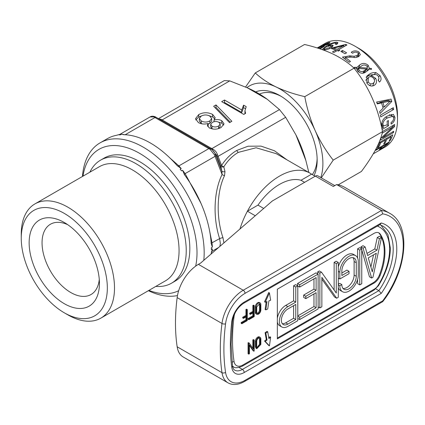 <?xml version="1.0" encoding="UTF-8"?>
<svg xmlns="http://www.w3.org/2000/svg" width="425" height="425" viewBox="0 0 425 425"><rect width="100%" height="100%" fill="white"/><g stroke="black" fill="none" stroke-linecap="round" stroke-linejoin="round"><path stroke-width="0.64" d="M315.366 176.125L272.324 200.977L200.589 263.102L198.411 264.355A30.435 17.574 120 0 0 177.156 297.596A192.753 111.286 120 0 0 177.156 346.779A30.435 17.574 120 0 0 183.191 356.979L228.028 382.867A30.435 17.574 -60 0 1 221.988 372.661A192.753 111.286 -60 0 1 220.315 349.037A192.753 111.286 -60 0 1 221.988 323.478A30.435 17.574 -60 0 1 243.243 290.243L381.464 210.444A65.944 38.069 -60 0 1 389.582 213.238L344.749 187.356A65.944 38.069 120 0 0 336.627 184.556L333.296 186.479L315.366 176.125A5.073 2.927 -60 0 1 317.9 175.876L334.783 185.624M336.627 184.556L381.464 210.444L382.734 213.849L245.039 293.346A27.896 16.108 120 0 0 225.553 323.818A190.214 109.82 120 0 0 223.901 349.037A190.214 109.82 120 0 0 225.553 372.353A27.896 16.108 120 0 0 245.039 380.322L382.734 300.826L382.697 301.665L244.513 381.485A2.534 1.466 -120 0 0 245.039 380.322M315.164 176.242L311.578 174.17L301.017 180.269A50.724 29.288 120 0 0 279.496 184.407A50.724 29.288 120 0 0 257.975 205.116A50.724 29.288 -60 0 1 301.017 180.269L304.603 182.341M255.266 215.746L247.414 211.214L257.975 205.116L263.712 208.431M311.578 174.17A60.871 35.142 -60 0 0 309.931 173.113A60.871 35.142 -60 0 0 279.496 176.125A60.871 35.142 -60 0 0 239.96 229.001A60.871 35.142 -60 0 1 247.414 211.214M375.774 288.867L378.85 290.642L381.23 293.409L244.2 372.523A17.754 10.248 -60 0 1 231.774 367.274A195.288 112.752 -60 0 1 230.355 345.312A195.288 112.752 -60 0 1 231.774 321.714A17.754 10.248 -60 0 1 244.2 302.117L381.23 222.998L380.29 224.4L243.674 303.275A2.534 1.466 -120 0 0 244.2 302.117M269.445 292.931L265.248 302.217L264.531 301.808L268.727 292.517L269.445 292.931L270.635 300.241L268.892 300.884L267.729 308.991L265.827 309.878L265.11 309.464L266.162 301.883M267.729 331.797L267.012 331.383L265.11 332.695L265.827 333.11L267.729 331.797L268.892 338.566L270.635 337.195L269.918 336.781L268.701 337.737M241.867 323.717L241.867 322.979L246.643 320.222L246.643 316.545L243.461 318.383L242.744 317.969L242.744 317.236L245.926 315.398L245.926 309.512L246.564 309.145L247.281 309.559L247.281 320.593L241.867 323.717L241.15 323.303L241.15 322.564L245.926 319.807L245.926 316.96M248.8 319.712L248.8 318.978L253.582 316.221L253.582 312.545L250.394 314.383L249.677 313.969L249.677 313.23L252.859 311.392L252.859 305.511L253.497 305.145L254.214 305.559L254.214 316.588L248.8 319.712L248.083 319.297L248.083 318.564L252.859 315.807L252.859 312.959M254.192 339.984L253.555 340.356L253.555 349.276L249.098 342.927L248.779 343.113L248.779 354.142L249.417 353.775L249.417 344.85L253.874 351.199L254.192 351.018L254.192 339.984L253.475 339.57L252.838 339.942L252.838 348.256M249.417 345.461L253.157 350.784L253.874 351.199M249.098 342.927L248.062 342.699L248.062 353.728L248.779 354.142M255.361 346.757L256.062 348.303L256.78 348.718L260.854 344.409L260.854 338.895A3.379 1.95 120 0 0 260.158 337.349A3.379 1.95 120 0 0 257.555 338.257A3.379 1.95 120 0 0 256.078 341.652L255.361 341.238L255.361 346.757L256.078 347.172L256.078 341.652M260.158 337.349L259.441 336.935A3.379 1.95 120 0 0 256.838 337.843A3.379 1.95 120 0 0 255.361 341.238M270.635 337.195L269.445 345.876L268.727 345.461L264.531 341.02L266.294 339.633L265.11 332.695M380.141 275.4A50.724 29.288 120 0 0 380.141 233.984A10.147 5.86 120 0 0 378.999 232.927A10.147 5.86 120 0 0 373.931 233.431L277.344 289.191L277.344 338.89L373.931 283.13A10.147 5.86 120 0 0 380.141 275.4L379.424 274.986A50.724 29.288 120 0 0 379.424 233.569A10.147 5.86 120 0 0 378.632 232.741M260.158 302.935L259.441 302.52A3.379 1.95 120 0 0 256.838 303.423A3.379 1.95 120 0 0 255.361 306.823L255.361 312.338A3.379 1.95 120 0 0 256.062 313.884L256.78 314.298A3.379 1.95 120 0 0 259.383 313.395A3.379 1.95 120 0 0 260.854 309.995L260.854 304.481A3.379 1.95 120 0 0 260.158 302.935A3.379 1.95 120 0 0 257.555 303.838A3.379 1.95 120 0 0 256.078 307.238L256.078 312.752A3.379 1.95 120 0 0 256.78 314.298M287.89 306.653A12.086 6.975 120 0 0 279.995 317.305A12.086 6.975 120 0 0 281.849 326.99A12.086 6.975 120 0 0 287.89 326.389L297.782 320.678L297.782 285.855L295.768 287.018L295.768 302.106L287.89 306.653L285.738 305.41A12.086 6.975 120 0 0 277.344 318.272M277.344 321.98A12.086 6.975 120 0 0 279.692 325.747L281.849 326.99M285.738 305.41L293.617 300.863L293.617 285.775L295.625 284.612L297.782 285.855M355.571 255.606A13.037 7.528 120 0 0 345.525 259.096A13.037 7.528 120 0 0 339.835 272.218L339.835 278.986L349.053 273.663L349.053 271.341L341.849 275.501L341.849 271.054A10.189 5.886 120 0 1 346.295 260.801A10.189 5.886 120 0 1 354.152 258.071A10.189 5.886 120 0 1 356.262 262.735L356.262 276.271A10.189 5.886 120 0 1 351.815 286.53A10.189 5.886 120 0 1 343.958 289.26A10.189 5.886 120 0 1 341.849 284.596L339.835 285.754A13.037 7.528 120 0 0 342.539 291.72A13.037 7.528 120 0 0 352.58 288.23A13.037 7.528 120 0 0 358.27 275.113L358.27 261.572A13.037 7.528 120 0 0 355.571 255.606L353.419 254.363A13.037 7.528 120 0 0 338.295 266.82M338.295 287.964A13.037 7.528 120 0 0 340.382 290.477L342.539 291.72M341.849 284.596L339.697 283.353L338.295 284.16M342.996 288.437A10.189 5.886 120 0 0 350.354 284.506A10.189 5.886 120 0 0 354.11 275.028L354.11 261.492A10.189 5.886 120 0 0 352.957 257.646M349.053 271.341L346.901 270.098L341.849 273.015M359.757 284.899L359.757 250.075L361.765 248.912L361.765 283.735L359.757 284.899L357.606 283.656L357.606 279.475M357.606 257.98L357.606 248.832L359.614 247.669L361.765 248.912M277.344 338.061L373.214 282.715A10.147 5.86 120 0 0 379.424 274.986M381.507 237.517L379.413 238.722L376.954 250.166L367.62 255.553L365.16 246.952L363.072 248.157L371.62 278.051L372.959 277.275L381.507 237.517L379.355 236.273L377.262 237.479L374.802 248.923L367.009 253.422M365.16 246.952L363.008 245.708L360.921 246.914L361.436 248.721M361.765 249.884L369.463 276.808L371.62 278.051M317.703 273.865L317.703 271.867L319.324 270.932L321.475 272.175L336.281 293.043L336.281 263.627L334.13 262.384L336.143 261.221L338.295 262.464L338.295 297.288L336.68 298.223L334.523 296.979L321.868 279.145M334.13 290.009L334.13 262.384M318.128 274.109L299.694 284.75L299.694 287.072L316.115 277.589L316.115 290.36L305.814 296.31L305.814 298.632L316.115 292.682L316.115 307.769L299.694 317.252L299.694 319.573L318.128 308.933L318.128 274.109L315.977 272.866L297.543 283.507L297.543 285.717M313.963 293.925L313.963 306.526L297.782 315.871M313.963 278.832L313.963 289.117L303.663 295.067L303.663 297.388L305.814 298.632M379.413 238.722L377.262 237.479M376.954 250.166L374.802 248.923M363.072 248.157L360.921 246.914M368.284 257.879L376.29 253.258L372.289 271.878L368.284 257.879M373.527 254.851L370.908 267.049M359.757 250.075L357.606 248.832M339.835 278.986L338.295 278.093M339.835 285.754L338.295 284.862M336.68 298.223L321.868 277.355L321.868 306.77L319.86 307.934L319.86 273.11L317.703 271.867M319.86 273.11L321.475 272.175M319.86 307.934L318.128 306.935M336.281 263.627L338.295 262.464M299.694 287.072L297.782 285.967M299.694 284.75L297.543 283.507M316.115 290.36L313.963 289.117M305.814 296.31L303.663 295.067M316.115 307.769L313.963 306.526M299.694 317.252L297.782 316.147M299.694 319.573L297.782 318.468M295.768 302.106L293.617 300.863M295.768 287.018L293.617 285.775M293.617 305.671L293.617 318.277L295.768 319.52L295.768 304.428L287.89 308.975A9.238 5.334 120 0 0 281.855 317.119A9.238 5.334 120 0 0 283.268 324.525A9.238 5.334 120 0 0 287.89 324.068L285.738 322.825A9.238 5.334 120 0 1 282.322 323.685M293.617 318.277L285.738 322.825M295.768 319.52L287.89 324.068M265.827 333.11L267.012 340.048L266.294 339.633M267.012 340.048L265.248 341.434L264.531 341.02M269.445 345.876L265.248 341.434M256.078 347.172L256.78 348.718M256.923 347.639L259.5 344.367L259.5 338.853A2.476 1.429 120 0 0 259.293 338.013M256.716 346.8L257.231 347.937L260.222 344.781L260.222 339.267A2.476 1.429 120 0 0 259.707 338.13A2.476 1.429 120 0 0 257.8 338.794A2.476 1.429 120 0 0 256.716 341.286L256.716 346.8M253.555 340.356L252.838 339.942M248.779 343.113L248.062 342.699M265.827 309.878L267.012 301.575L265.248 302.217M260.222 304.847L260.222 310.362A2.476 1.429 120 0 1 259.138 312.858A2.476 1.429 120 0 1 257.231 313.517A2.476 1.429 120 0 1 256.716 312.386L256.716 306.871L259.707 303.716L260.222 304.847L259.5 304.433L259.293 303.599M259.5 304.433L259.5 309.947A2.476 1.429 120 0 1 256.923 313.22M250.394 314.383L250.394 313.645L249.677 313.23M250.394 313.645L253.582 311.807L252.859 311.392M253.582 316.221L252.859 315.807M248.8 318.978L248.083 318.564M253.582 311.807L253.582 305.926L252.859 305.511M253.582 305.926L254.214 305.559M243.461 318.383L243.461 317.65L242.744 317.236M243.461 317.65L246.643 315.812L245.926 315.398M246.643 320.222L245.926 319.807M241.867 322.979L241.15 322.564M246.643 315.812L246.643 309.926L245.926 309.512M246.643 309.926L247.281 309.559M65.253 223.083A49.709 28.698 60 0 1 99.439 283.395A49.709 28.698 60 0 1 63.325 303.115A49.709 28.698 60 0 1 29.144 242.25A49.709 28.698 60 0 1 64.292 222.514A49.709 28.698 60 0 1 65.253 223.083M99.275 279.384A40.577 23.428 60 0 1 91.035 294.514A40.577 23.428 60 0 1 69.96 292.039A40.577 23.428 60 0 1 44.088 256.238A40.577 23.428 60 0 1 50.458 224.23A40.577 23.428 60 0 1 67.681 224.66M63.107 312.099A60.871 35.142 60 0 1 21.25 238.25A60.871 35.142 60 0 1 65.471 214.099A60.871 35.142 60 0 1 107.328 288.628A60.871 35.142 60 0 1 64.292 312.8A60.871 35.142 60 0 1 63.107 312.099M21.25 238.25L21.25 234.111A65.944 38.069 60 0 1 34.908 203.92A65.944 38.069 60 0 1 69.158 207.947A65.944 38.069 60 0 1 111.196 266.119A65.944 38.069 60 0 1 100.847 318.139A65.944 38.069 60 0 1 67.878 314.872L64.292 312.8M34.908 203.92L99.471 166.648A65.944 38.069 60 0 1 133.721 170.675A65.944 38.069 60 0 1 175.759 228.847A65.944 38.069 60 0 1 165.41 280.861L100.847 318.139M89.877 172.183A71.012 41.002 60 0 1 100.518 160.183A71.012 41.002 60 0 1 137.403 164.518A71.012 41.002 60 0 1 182.676 227.168A71.012 41.002 60 0 1 171.535 283.183A71.012 41.002 60 0 1 155.816 286.402M100.518 160.183L104.104 158.116A71.012 41.002 60 0 1 140.988 162.446A71.012 41.002 60 0 1 186.267 225.096A71.012 41.002 60 0 1 175.121 281.116L171.535 283.183M373.299 153.813L385.103 146.997A59.856 34.558 -120 0 0 397.502 119.595L397.502 115.451A54.782 31.631 -120 0 0 358.764 48.36L355.178 46.288A59.856 34.558 -120 0 0 351.565 44.381A59.856 34.558 -120 0 0 325.247 43.323L317.225 47.956M397.502 119.595A59.856 34.558 -120 0 0 355.178 46.288M321.295 177.836L333.216 160.119C326.118 151.173 320.099 141.328 315.159 130.597C310.415 119.712 306.956 108.391 304.783 96.634C294.323 94.212 284.787 91.003 276.181 87.008C267.893 82.939 260.918 78.248 255.266 72.941L304.555 44.487C315.138 46.947 324.673 50.155 333.158 54.113C341.535 58.241 348.505 62.932 354.073 68.181C368.571 86.376 378.048 107.536 382.505 131.665C380.54 141.982 373.511 155.247 361.415 171.456L338.22 184.848M382.064 129.482L388.53 125.752A59.856 34.558 -120 0 0 388.386 120.519L387.111 121.252A59.856 34.558 -120 0 1 387.26 124.817L383.605 125.869L382.84 124.217C383.302 121.173 384.88 119.08 387.568 117.932L392.753 116.253L393.683 118.001C393.63 119.972 392.764 121.454 391.085 122.437A59.856 34.558 -120 0 1 391.085 124.095C393.619 122.613 394.915 120.381 394.963 117.396L393.385 114.378L387.812 115.897C384.072 117.528 381.985 120.482 381.549 124.753L382.543 126.948L383.679 127.102L381.841 128.265A59.856 34.558 -120 0 1 381.841 128.43M393.656 109.48A59.856 34.558 -120 0 0 393.306 107.674L380.396 115.127A59.856 34.558 -120 0 1 380.742 116.933L393.656 109.48L391.388 108.779M381.517 102.914A59.856 34.558 -120 0 1 383.1 108.184L379.599 111.647A59.856 34.558 -120 0 1 380.046 113.507L391.786 101.479A59.856 34.558 -120 0 0 391.074 99.115L376.592 102.032A59.856 34.558 -120 0 1 377.278 103.912L381.517 102.914L377.012 103.169M375.982 72.622C373.57 72.335 371.386 72.845 369.437 74.136L366.908 76.07L366.817 82.971C369.027 85.94 371.493 86.737 374.207 85.361C376.662 83.767 377.134 81.419 375.631 78.317L371.477 75.623C373.092 74.46 374.93 74.232 376.996 74.933L378.468 76.373L378.988 78.657L378.101 80.144L379.445 82.067C381.353 80.442 381.549 78.296 380.04 75.645L375.982 72.622L373.862 74.736C371.519 74.556 369.373 75.103 367.413 76.388L366.068 77.26M356.644 68.244L357.802 71.225C360.538 73.642 363.221 73.886 365.861 71.958L368.964 69.201L371.471 69.371L371.365 68.404L369.293 68.271L368.188 65.269C365.314 62.958 362.525 62.82 359.821 64.866L356.973 67.362L354.237 67.283L354.376 68.213L356.644 68.244M349.212 62.236L350.498 61.492A59.856 34.558 -120 0 0 345.238 57.428L351.05 57.125L355.199 57.593L358.594 56.599L360.32 54.65L358.923 51.983C356.416 50.517 354.004 50.517 351.672 51.988L351.22 52.275A59.856 34.558 -120 0 1 352.649 53.247L353.069 52.982C354.482 51.967 356.001 51.877 357.627 52.711L358.381 54.097L357.117 55.484L354.243 56.259L349.717 55.84L342.47 57.147L349.212 62.236M346.598 52.812A59.856 34.558 -120 0 0 342.454 50.501L340.861 51.425A59.856 34.558 -120 0 1 345.004 53.731L346.598 52.812M382.144 133.222L393.035 126.815L380.922 138.242A59.856 34.558 -120 0 1 380.487 140.117L393.401 132.664A59.856 34.558 -120 0 0 393.736 131.245L382.627 137.78L394.469 126.666A59.856 34.558 -120 0 0 394.655 124.498L382.479 131.527M385.475 140.048A59.856 34.558 -120 0 1 383.653 144.022L384.928 143.283A59.856 34.558 -120 0 0 386.75 139.315L391.053 136.829A59.856 34.558 -120 0 1 389.087 141.063L390.362 140.324A59.856 34.558 -120 0 0 392.785 134.783L379.87 142.237A59.856 34.558 -120 0 1 377.427 147.82L378.702 147.082A59.856 34.558 -120 0 0 380.688 142.811L385.475 140.048L384.806 139.389M381.241 147.151A59.856 34.558 -120 0 1 380.205 148.452L379.392 149.637L381.751 148.543L387.733 144.086A59.856 34.558 -120 0 0 389.449 141.807L376.539 149.26A59.856 34.558 -120 0 1 375.822 150.285L381.241 147.151L380.912 146.737M314.048 175.599A52.753 30.457 -120 0 0 317.156 160.183A52.753 30.457 -120 0 0 279.857 95.572A52.753 30.457 -120 0 0 276.67 93.893A52.753 30.457 -120 0 0 255.691 91.88M259.505 94.068A48.848 28.204 60 0 1 279.671 95.609A48.848 28.204 60 0 1 281.265 96.417M195.675 266.135A81.159 46.856 -120 0 0 197.003 252.748A81.159 46.856 -120 0 0 144.288 156.267A81.159 46.856 -120 0 0 82.987 176.163M82.445 176.476A86.233 49.783 60 0 1 100.082 142.864A86.233 49.783 60 0 1 166.536 165.968A86.233 49.783 60 0 1 204.175 252.748A86.233 49.783 60 0 1 203.798 260.318M158.663 118.787L161.091 119.308L213.111 149.34C215.231 150.519 216.697 152.341 217.504 154.801L221.579 165.458A2.534 1.089 -147.5 0 0 223.816 166.834L224.974 171.583A2.534 1.567 -12.5 0 1 221.818 171.009L222.084 174.484L214.455 154.812L210.062 149.345L153.903 116.923L150.052 116.944C151.597 115.967 153.404 115.961 155.46 116.939A2.534 1.891 120 0 0 153.903 116.923M217.504 154.801L216.522 155.125L212.133 149.658L155.46 116.939L211.039 149.026C213.111 150.259 214.577 152.081 215.433 154.493L221.818 171.009L220.766 166.148A2.534 0.537 -21.2 0 1 221.579 165.458C225.771 158.902 230.844 153.893 236.789 150.434L248.088 146.211L261.003 146.115L274.428 150.758L287.024 159.885M309.931 173.113L276.34 153.717L256.094 147.762L238.345 152.368C232.634 155.688 227.789 160.507 223.816 166.834A2.534 1.642 168 0 1 220.766 166.148L216.522 155.125L215.433 154.493L214.455 154.812M223.933 242.882L222.955 237.66C216.054 217.265 216.702 191.818 224.528 175.631L224.974 171.583M211.342 247.674A10.147 5.86 -120 0 1 211.39 248.63A10.147 5.86 -120 0 1 211.342 249.528A86.233 49.783 -120 0 0 211.347 248.604A86.233 49.783 -120 0 0 211.342 247.674L212.383 247.074L211.204 243.658A86.233 49.783 60 0 0 184.434 174.67L182.596 170.298L185.119 173.618L201.02 203.437M170.048 158.121L178.904 165.888L181.204 168.566L180.163 169.166A86.233 49.783 -120 0 1 181.555 170.898L182.596 170.298M181.204 168.566L177.14 165.591A86.233 49.783 60 0 0 123.606 134.688L121.624 134.167L125.067 134.805M100.082 142.864L107.259 138.72A86.233 49.783 60 0 1 116.312 135.336L120.233 134.295L119.191 134.895A86.233 49.783 -120 0 1 120.583 134.768L121.624 134.167M219.874 246.399L220.357 243.451L219.619 238.627C212.76 217.563 213.775 191.261 222.084 174.484A2.534 0.924 25.1 0 0 224.528 175.631M211.342 249.528L212.383 248.928L212.038 251.281L211.225 253.072M158.419 118.649L224.336 80.591L229.771 80.883L247.456 87.874C254.66 91.008 261.295 94.844 267.368 99.37L279.469 109.581L285.68 117.305L295.922 134.89C300.082 143.087 303.402 151.64 305.878 160.549L308.837 172.481M317.13 158.541A48.848 28.204 60 0 1 312.295 174.585M305.878 160.549L295.922 134.89M209.552 230.61L212.038 242.999L212.383 247.074M267.368 99.37L247.456 87.874M198.714 114.585L195.516 118.681L198.347 122.554C201.259 124.158 204.531 124.456 208.165 123.457L207.352 125.359L209.222 127.851C213.308 129.699 217.281 129.577 221.138 127.495L224.044 123.797L221.765 120.695C219.443 119.468 216.862 119.266 214.009 120.084L215.199 117.72L212.59 114.415C207.91 112.157 203.283 112.211 198.714 114.585L198.714 117.072L195.76 119.951M229.532 122.644L231.875 121.295L216.001 104.927L213.658 106.282L229.532 122.644M245.607 113.369L244.949 110.819L246.192 106.648L243.578 105.14L241.735 109.969L224.506 100.018L221.669 101.655L243.78 114.421L245.607 113.369M177.469 295.566A86.233 49.783 60 0 1 148.389 290.689M212.383 248.928L211.204 253.385A86.233 49.783 60 0 1 211.167 253.938M120.583 134.768A10.147 5.86 -120 0 0 119.191 134.895M181.555 170.898A10.147 5.86 -120 0 0 180.163 169.166M161.091 119.308A2.534 1.891 -60 0 1 159.545 119.297M213.111 149.34A2.534 0.962 -60 0 1 212.133 149.658L211.039 149.026A2.534 0.962 120 0 0 210.062 149.345M222.955 237.66A2.534 0.409 -17.1 0 0 219.619 238.627L211.092 243.297M211.374 251.993A2.534 2.295 -156.3 0 1 212.038 251.281L218.615 247.488M184.551 174.872A2.534 0.877 146.7 0 1 185.119 173.618L215.045 156.342A2.534 0.537 158.8 0 0 215.857 155.646M177.294 165.766A2.534 1.78 134 0 0 178.904 165.888L208.834 148.612A2.534 1.466 120 0 1 210.099 148.484M244.965 113.735L244.949 110.819M245.294 108.614L243.578 107.626L243.578 105.14M243.578 107.626L241.735 112.45L241.735 109.969M241.735 112.45L224.506 102.505L224.506 100.018M224.506 102.505L223.826 102.898M230.329 122.188L216.001 107.413L216.001 104.927M216.001 107.413L215.204 107.876M207.735 126.565L208.165 125.943L208.165 123.457M223.752 125.067L221.765 123.181L221.765 120.695M221.765 123.181L218.562 122.134M214.009 121.731L214.009 120.084M214.869 118.963L212.59 116.902L212.59 114.415M212.59 116.902L208.335 115.419M201.886 115.743L198.714 117.072M208.165 124.148L209.828 123.415L211.703 121.072L211.703 118.586L209.812 116.083C206.975 114.607 204.117 114.601 201.243 116.073L199.325 118.474L201.222 120.939C204.101 122.4 206.97 122.395 209.828 120.934L211.703 118.586M199.325 118.474L199.325 120.96L201.222 123.425L202.162 123.893M218.184 128.727L220.166 126.549L220.166 124.063L218.917 122.32C216.66 121.215 214.455 121.258 212.293 122.453L210.678 124.397L211.979 126.172C214.221 127.24 216.415 127.192 218.556 126.039L220.166 124.063M210.678 124.397L210.678 126.884L211.979 128.658L212.792 129.041M211.979 128.658L211.979 126.172M218.556 128.525L218.556 126.039M201.222 123.425L201.222 120.939M209.828 123.415L209.828 120.934M148.925 290.381A81.159 46.856 -120 0 0 178.67 290.716M319.876 48.817L322.612 47.435C324.408 46.415 324.87 45.852 323.999 45.746L328.397 43.956L330.018 42.532L328.934 42.468L323.016 45.082C321.576 45.889 321.162 46.267 321.783 46.219L317.698 48.105M321.475 46.176L321.874 46.421M324.466 45.905L323.999 45.746L324.243 46.325M322.883 49.852L323.271 49.906C325.906 50.007 328.498 49.316 331.048 47.844L333.227 45.592L331.957 44.949L328.015 45.741C330.305 44.205 332.775 43.265 335.415 42.914L336.117 43.244L335.251 44.147A59.856 34.558 -120 0 1 336.605 44.397L338.018 42.808L336.77 42.187C333.136 42.484 329.603 43.802 326.166 46.139L322.129 49.587M332.547 47.844L345.637 44.428A59.856 34.558 -120 0 1 346.933 44.954L338.486 49.831A59.856 34.558 -120 0 1 339.75 50.389L338.475 51.122A59.856 34.558 -120 0 0 337.211 50.564L333.864 52.498A59.856 34.558 -120 0 0 332.446 51.93L335.793 49.996A59.856 34.558 -120 0 0 331.288 48.572L332.547 47.844L332.796 48.981M333.216 160.119L382.505 131.665M304.783 96.634L354.073 68.181M255.266 72.941L245.57 87.019M320.817 177.56A60.871 35.142 -120 0 0 315.159 130.597A60.871 35.142 -120 0 0 276.181 87.008A60.871 35.142 -120 0 0 246.925 87.63M329.327 43.371L328.934 42.468M323.159 45.369L323.016 45.082M323.903 46.612L323.462 45.608L327.064 44.147C328.312 43.408 328.498 43.1 327.606 43.217L324.089 44.774C322.867 45.464 322.66 45.741 323.462 45.608L322.957 45.618L323.526 46.877M327.234 44.572L327.064 44.147M328.467 43.913L328.18 43.233L327.606 43.217M321.385 48.105L321.204 47.653L322.888 46.362L322.182 46.346L318.001 48.211M319.297 48.625L321.204 47.653M337.285 43.956L336.77 42.187M326.395 46.782L326.166 46.139M332.509 46.846L331.957 44.949M328.105 46.017L328.015 45.741M324.743 49.922L324.519 49.167L329.614 47.621L331.282 46.038L330.48 45.661L325.683 47.175L323.781 48.854L324.519 49.167M329.837 48.482L329.614 47.621M335.793 49.996L335.968 51.287M345.637 44.428L345.796 45.613M338.486 49.831L338.619 51.042M337.248 50.58L337.067 49.263L343.836 45.507L333.694 48.137L333.928 49.337M343.99 46.654L343.836 45.507M337.067 49.263A59.856 34.558 -120 0 0 333.694 48.137M342.454 50.501L342.555 52.312M345.089 58.969L345.238 57.428M359.013 56.334L358.387 55.771L358.923 51.983M358.387 55.771L358.121 55.59M351.634 52.551L351.672 51.988M356.761 57.375L357.117 55.484M354.025 57.54L354.243 56.259M349.589 56.955L349.717 55.84M342.901 57.433L342.933 56.86M368.316 70.13L368.964 69.201M370.706 69.317L371.365 68.404M367.54 70.869L369.293 68.271M367.545 70.832L367.062 68.664M367.381 66.709L368.188 65.269M359.295 67.532L358.514 67.963L359.821 64.866M358.514 67.963L356.676 69.243M356.58 68.244L356.973 67.362M362.615 73.196L364.947 71.66L366.669 69.015L358.519 68.505M365.527 70.773L367.413 68.112L366.908 65.997C364.884 64.611 362.982 64.69 361.207 66.231L359.327 67.469L367.413 68.112M358.891 68.367L359.327 67.469M363.062 72.946L364.788 70.316L366.669 69.015M358.365 71.804L359.093 70.507C361.032 71.926 362.929 71.862 364.788 70.316M358.604 68.345L359.093 70.507M372.725 85.924L374.053 82.423M374.202 79.401L375.631 78.317M370.451 76.627L371.477 75.623M378.532 80.755L378.542 79.618M378.654 76.702L380.04 75.645M366.855 83.024L368.209 81.961C369.66 83.874 371.253 84.341 372.985 83.364C374.707 82.275 374.972 80.697 373.793 78.63C372.385 76.75 370.797 76.218 369.022 77.037L365.702 80.293M369.309 85.393L370.834 84.718M368.417 77.499L368.209 81.961M388.36 100.767A54.782 31.631 -120 0 0 388.052 99.732M391.786 101.479L390.017 101.267M379.812 102.871A54.782 31.631 -120 0 0 379.684 102.489L382.93 102.6L390.336 100.948L387.032 100.645L379.684 102.489M382.723 106.802L384.264 107.026L390.336 100.948M384.264 107.026A59.856 34.558 -120 0 0 382.93 102.6M383.679 127.102L381.804 126.039M394.963 117.396L393.109 116.482M391.707 115.786L391.17 114.394M387.568 117.932L385.788 117.199M382.84 124.217L381.554 123.59M388.53 125.752L387.122 124.902M381.645 125.502L382.261 125.147M394.469 126.666L392.87 125.529M382.627 137.78L382.001 137.254M393.401 132.664L392.567 131.936M393.035 126.815L391.946 126.06M390.362 140.324L389.815 139.697M391.053 136.829L390.384 136.17M386.75 139.315L386.081 138.656M384.928 143.283L384.365 142.646M380.688 142.811L380.024 142.152M378.702 147.082L378.154 146.455M387.733 144.086L387.398 143.645M381.172 147.252L381.501 147.693L380.959 148.506L382.622 147.751L386.495 144.782A59.856 34.558 -120 0 0 387.457 143.565L382.516 146.418L382.187 145.998M387.127 143.145L387.457 143.565M381.501 147.693A59.856 34.558 -120 0 0 382.516 146.418M243.674 303.275C237.649 307.302 233.925 313.198 232.502 320.971L231.099 344.277L232.496 365.898A2.534 1.657 172.3 0 1 231.774 367.274M239.068 367.492L242.404 369.415L378.85 290.642A50.724 29.288 120 0 0 393.194 249.225A50.724 29.288 120 0 0 382.691 226.004L379.769 224.703M177.156 346.779L221.988 372.661A2.534 1.673 -8.5 0 0 225.553 372.353M177.156 297.596L221.988 323.478A2.534 1.217 7.2 0 0 225.553 323.818M198.411 264.355L243.243 290.243A2.534 1.466 -120 0 1 245.039 293.346M381.23 222.998A53.263 30.749 -60 0 1 381.23 293.409M382.734 300.826A63.405 36.608 120 0 0 382.734 213.849M232.496 365.898C232.99 368.358 233.761 369.782 234.797 370.17A15.215 8.787 120 0 0 242.404 369.415A2.534 1.466 60 0 1 244.2 372.523M232.502 320.971A2.534 1.238 -173.4 0 1 231.774 321.714M234.759 313.544A12.681 7.321 120 0 0 234.032 316.721A174.999 101.038 120 0 0 234.032 361.377A12.681 7.321 120 0 0 242.887 365.001L374.515 289.005A7.607 4.393 120 0 0 378.075 285.398A48.19 27.822 120 0 0 389.608 249.225A48.19 27.822 120 0 0 378.075 226.376A7.607 4.393 120 0 0 377.241 226.164M378.377 225.505A2.534 2.067 113.8 0 1 378.075 226.376M232.549 366.244L233.484 366.786A15.215 8.787 -60 0 1 232.518 366.063M373.214 282.715L373.931 283.13M379.424 233.569L380.141 233.984M234.032 316.721A2.534 1.217 -172.8 0 1 233.415 316.885M234.032 361.377A2.534 1.673 171.5 0 1 232.029 362.036M242.887 365.001A2.534 1.466 60 0 1 242.362 366.159L373.989 290.163L378.431 285.706L378.075 285.398M374.515 289.005A2.534 1.466 60 0 1 373.989 290.163M339.835 272.218L338.295 271.325M356.262 262.735L354.11 261.492M356.262 276.271L354.11 275.028M260.222 344.781L259.5 344.367M260.222 339.267L259.5 338.853M256.078 312.752L255.361 312.338M256.078 307.238L255.361 306.823M260.222 310.362L259.5 309.947M238.345 152.368A2.534 1.466 60 0 1 236.789 150.434M285.68 117.305L218.046 156.357A2.534 0.537 -21.2 0 0 217.233 157.048M229.771 80.883L162.132 119.935A2.534 1.466 -60 0 1 160.873 120.062M210.572 148.755A2.534 1.466 -60 0 0 211.836 148.628L279.469 109.581M156.257 117.401A2.534 1.466 120 0 0 154.992 117.523L125.178 134.741M350.747 57.088L350.896 55.957M367.413 76.388L369.437 74.136M382.697 301.665C407.293 270.613 411.527 224.517 389.582 213.238M244.513 381.485C238.234 384.986 232.741 385.443 228.028 382.867M378.431 285.706C386.182 273.057 390.155 260.552 390.352 248.189L387.935 234.526L380.922 225.133M233.484 366.786C234.69 368.231 237.649 368.018 242.362 366.159M150.062 116.939L119.606 134.523M323.191 47.09L322.888 46.362M336.117 43.244L336.425 44.359M331.675 47.462L331.282 46.038M324.126 49.948L323.781 48.854M357.877 56.971L358.381 54.097M357.409 70.736L358.509 68.531M392.753 116.253L389.279 114.718M383.605 125.869L381.549 124.769M380.593 147.985L380.965 148.506"/></g></svg>
